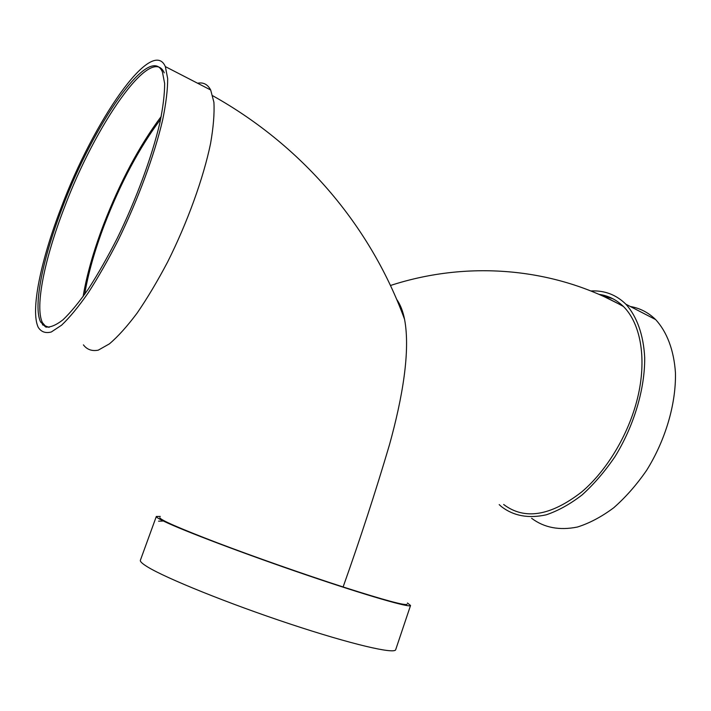 <?xml version="1.0" encoding="UTF-8"?>
<svg xmlns="http://www.w3.org/2000/svg" width="711" height="711" viewBox="0 0 711 711"><rect width="100%" height="100%" fill="white"/><g stroke="black" fill="none" stroke-linecap="round" stroke-linejoin="round"><path stroke-width="1.07" d="M84.662 294.381C88.173 273.442 94.759 250.245 104.41 224.792C120.594 182.878 139.347 147.666 160.668 119.164M103.424 224.987C120.017 181.98 139.294 145.799 161.237 116.426C139.294 145.791 120.026 181.98 103.415 224.996L103.424 224.987C93.479 251.214 86.706 275.068 83.098 296.576M606.323 297.731L615.833 302.424M46.375 327.193L42.429 322.661C34.635 306.761 44.784 258.164 64.39 207.523C94.963 125.705 151.39 43.122 164.259 72.86M62.701 206.785C93.319 124.923 149.657 42.216 162.41 71.909L164.632 83.409C164.676 93.941 163.077 107.139 159.833 123.003C152.012 156.536 136.13 199.649 117.182 238.407C107.565 257.24 97.985 274.055 88.448 288.862C79.179 302.131 70.709 312.431 63.03 319.763C55.973 325.265 50.152 327.655 45.566 326.953L40.58 321.941C32.866 306.068 43.078 257.453 62.701 206.785M61.35 207.194C93.168 122.114 151.941 35.594 165.352 66.603L167.672 78.592C167.716 89.577 166.045 103.344 162.659 119.901C154.491 154.909 137.898 199.96 118.097 240.425C108.054 260.075 98.047 277.61 88.102 293.039C78.441 306.85 69.607 317.568 61.608 325.176L51.29 331.993C45.566 333.486 41.22 331.957 38.27 327.398C30.191 310.769 40.891 259.986 61.35 207.194M197.569 83.223C203.319 82.094 207.692 84.342 210.678 89.986L213.904 102.242C214.544 113.316 213.433 127.082 210.572 143.533C203.39 178.248 187.411 222.499 167.627 261.968C157.531 281.112 147.364 298.149 137.134 313.071C127.136 326.402 117.893 336.676 109.387 343.875L98.242 350.168C91.932 351.367 86.982 349.599 83.418 344.871M159.842 517.67C160.002 519.794 179.065 528.149 217.059 542.715C254.138 556.811 304.53 574.497 343.111 586.966C360.113 539.196 375.568 491.808 389.459 444.81C402.417 398.089 410.567 351.065 404.559 319.301C402.941 311.125 400.311 304.486 396.694 299.393M343.111 586.966C384.375 600.164 405.697 605.914 407.056 604.243M503.664 504.49C524.469 520.248 550.43 516.106 581.562 492.056C607.772 469.989 630.284 431.586 638.469 394.116C646.655 356.442 640.096 322.998 623.449 306.512C616.375 299.642 608.172 295.58 598.813 294.336M590.779 290.977C604.412 290.239 616.117 294.656 625.902 304.228C636.834 316.359 643.526 334.81 644.699 357.66C644.957 388.979 634.016 425.782 615.015 456.604C604.963 471.384 594.005 484.147 582.149 494.883C570.062 504.197 558.073 510.845 546.164 514.835C528.469 518.701 513.546 515.955 501.388 506.588L499.193 504.606M630.302 306.503C639.9 308.121 648.343 312.476 655.613 319.568C666.9 331.77 673.948 350.168 675.45 372.822C676.125 403.857 665.505 440.118 646.61 470.353C636.594 484.84 625.627 497.318 613.717 507.778C601.55 516.835 589.437 523.26 577.368 527.047C559.397 530.646 544.146 527.722 531.615 518.283M600.253 294.967L612.918 298.771M607.896 298.478L617.086 303.082M407.474 603.008L410.54 605.496C410.558 608.127 367.765 595.871 306.779 575.101C245.873 554.376 183.065 530.584 164.081 521.359C158.66 518.746 156.073 517.119 156.322 516.47L160.277 516.444M158.562 521.172L162.543 521.074M410.54 605.496L395.698 649.658C394.996 654.422 351.261 644.317 289.821 623.911C228.444 603.577 165.859 578.23 147.532 566.898C142.298 563.699 139.916 561.486 140.387 560.25L156.322 516.47M42.429 322.661L40.58 321.941M210.678 89.986L165.352 66.603M49.095 327.371L42.429 324.776M404.559 319.301C371.64 229.191 305.748 147.826 212.776 95.772M623.449 306.512C556.971 269.096 471.117 259.231 390.481 285.484M655.613 319.568L625.902 304.228"/></g></svg>
